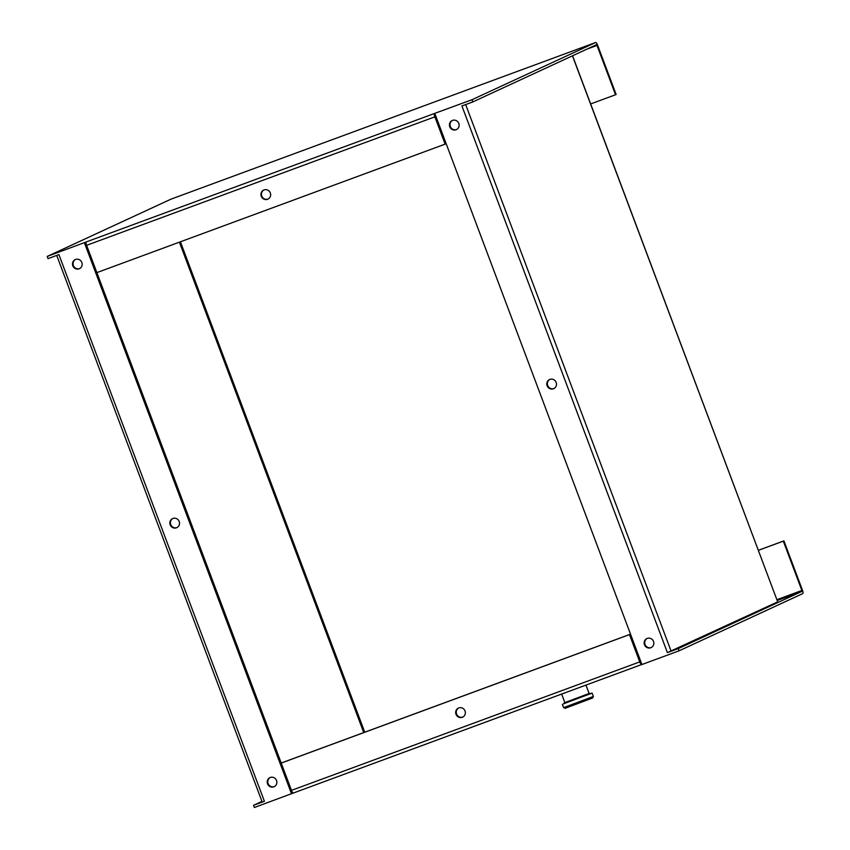 <?xml version="1.0" encoding="UTF-8"?>
<svg xmlns="http://www.w3.org/2000/svg" width="850" height="850" viewBox="0 0 850 850"><rect width="100%" height="100%" fill="white"/><g stroke="black" fill="none" stroke-linecap="round" stroke-linejoin="round"><path stroke-width="1.27" d="M593.374 696.447L592.684 697.956L565.133 708.316L563.614 707.625L593.374 696.437L592.131 693.133L563.571 703.715M590.835 693.472L592.131 693.133M590.878 693.558L563.582 703.811M268.196 199.006A5.004 4.813 65.2 0 1 263.999 189.933M264.042 189.922A5.004 4.813 -114.8 0 0 261.439 196.626A5.004 4.813 -114.8 0 0 267.909 199.144A5.004 4.813 -114.8 0 0 270.247 192.759A5.004 4.813 -114.8 0 0 264.042 189.922M586.829 49.172L596.997 45.422L615.538 94.764L616.133 94.488L597.593 45.146A3.219 0.892 69.8 0 0 595.659 42.5L471.962 99.726L434.541 113.454A3.219 0.892 69.8 0 0 434.871 116.843L445.124 144.139L96.836 272.627L86.583 245.331A3.219 0.892 -110.2 0 1 86.254 241.942L47.218 256.424L48.046 258.623L58.916 254.617L264.403 801.284L253.534 805.301L261.949 801.401M170.903 199.197A3.219 0.892 -110.2 0 1 170.924 199.187L595.659 42.5A3.219 0.892 69.8 0 0 595.638 42.511L170.903 199.197L47.218 256.424M471.962 99.726L472.791 101.936L596.466 44.71L596.997 45.422M615.538 94.764L590.665 103.934M86.169 244.014L85.489 242.197M445.124 144.139L445.719 143.863L435.593 115.558M291.752 791.095L86.275 244.417M572.56 55.771L777.686 601.864L667.399 652.619L461.922 105.942L472.791 101.936M462.91 717.018A5.004 4.813 65.2 0 1 458.713 707.954A5.004 4.813 -114.8 0 0 456.152 714.638A5.004 4.813 -114.8 0 0 462.612 717.166A5.004 4.813 -114.8 0 0 464.961 710.781A5.004 4.813 -114.8 0 0 458.756 707.944M758.423 550.269L783.912 540.866L802.453 590.197A3.219 0.892 69.8 0 1 802.782 593.587L679.097 650.813L641.931 664.519L434.796 113.443M641.899 664.434L641.686 664.541A3.219 0.892 69.8 0 1 641.665 664.541L293.399 793.018A3.219 0.892 -110.2 0 1 293.377 793.029A3.219 0.892 -110.2 0 1 291.454 790.383L281.191 763.088L281.786 762.811L630.073 634.334L640.847 662.341M293.261 793.05L254.363 807.5L253.534 805.301M783.912 540.866L783.317 541.131L801.869 590.474L776.985 599.654M777.304 600.482L801.954 591.388L801.869 590.474M801.954 591.388L678.268 648.603L667.399 652.619M679.097 650.813L678.268 648.603M758.444 550.311L783.317 541.131M293.377 793.029L641.665 664.541A3.219 0.892 69.8 0 1 639.742 661.895L629.478 634.599L630.073 634.334M292.007 791.637L292.634 793.273M629.478 634.599L281.191 763.088M264.403 801.284L262.193 802.049L56.727 255.425M554.03 388.482A5.004 4.813 65.2 0 1 549.833 379.419M549.876 379.397A5.004 4.813 -114.8 0 0 547.273 386.102A5.004 4.813 -114.8 0 0 553.743 388.631A5.004 4.813 -114.8 0 0 556.081 382.245A5.004 4.813 -114.8 0 0 549.876 379.397M651.387 647.487A5.004 4.813 65.2 0 1 647.19 638.424M647.232 638.414A5.004 4.813 -114.8 0 0 644.629 645.107A5.004 4.813 -114.8 0 0 651.089 647.636A5.004 4.813 -114.8 0 0 653.438 641.251A5.004 4.813 -114.8 0 0 647.232 638.414M456.673 129.476A5.004 4.813 65.2 0 1 452.487 120.402M452.519 120.392A5.004 4.813 -114.8 0 0 449.916 127.096A5.004 4.813 -114.8 0 0 456.386 129.614A5.004 4.813 -114.8 0 0 458.724 123.229A5.004 4.813 -114.8 0 0 452.519 120.392M177.076 527.542A5.004 4.813 65.2 0 1 172.879 518.479M172.922 518.457A5.004 4.813 -114.8 0 0 170.319 525.162A5.004 4.813 -114.8 0 0 176.779 527.691A5.004 4.813 -114.8 0 0 179.127 521.305A5.004 4.813 -114.8 0 0 172.922 518.457M274.433 786.548A5.004 4.813 65.2 0 1 270.236 777.484M270.279 777.474A5.004 4.813 -114.8 0 0 267.676 784.178A5.004 4.813 -114.8 0 0 274.136 786.696A5.004 4.813 -114.8 0 0 276.473 780.311A5.004 4.813 -114.8 0 0 270.279 777.474M79.719 268.536A5.004 4.813 65.2 0 1 75.522 259.473A5.004 4.813 -114.8 0 0 72.962 266.156A5.004 4.813 -114.8 0 0 79.433 268.685A5.004 4.813 -114.8 0 0 81.77 262.289A5.004 4.813 -114.8 0 0 75.565 259.452M291.518 793.794L84.384 242.707M86.254 241.942L434.541 113.454M86.583 245.331L434.871 116.843M639.742 661.895L291.454 790.383M179.403 242.165L363.736 732.583M465.662 104.561L671.117 651.174M777.686 601.864L572.443 55.824M364.746 732.211L180.413 241.793M562.371 704.321L563.614 707.625M564.761 702.334L563.603 703.896M590.92 693.632L589.018 693.218M589.114 693.472L564.867 702.589M589.071 693.366L585.969 685.089M564.825 702.482L561.659 694.057"/></g></svg>

